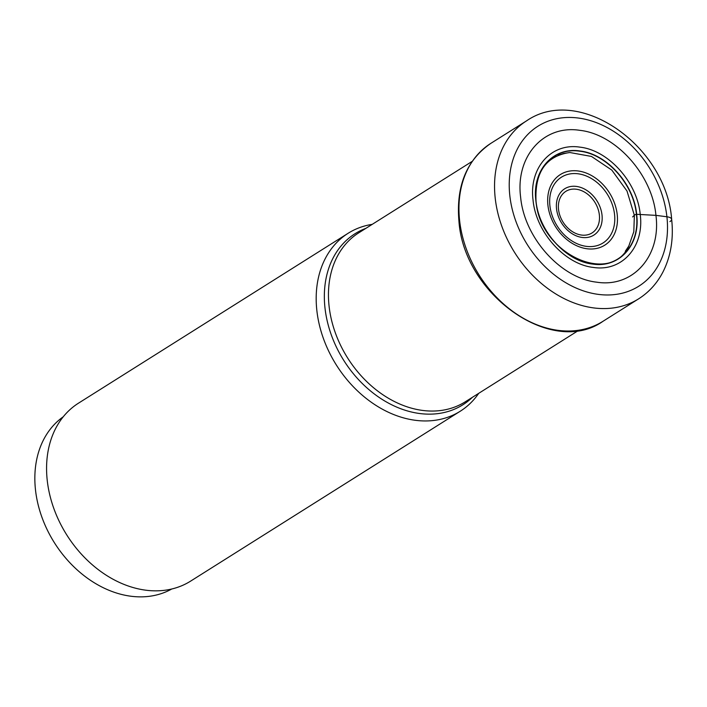 <?xml version="1.0" encoding="UTF-8"?>
<svg xmlns="http://www.w3.org/2000/svg" width="707" height="707" viewBox="0 0 707 707"><rect width="100%" height="100%" fill="white"/><g stroke="black" fill="none" stroke-linecap="round" stroke-linejoin="round"><path stroke-width="1.06" d="M636.689 214.301A1030.965 358.281 -6.3 0 1 640.242 214.504C644.448 246.734 622.019 272.018 593.288 267.423C564.716 264.321 535.941 232.143 533.051 200.09C528.845 167.851 551.274 142.567 580.005 147.162C608.568 150.273 637.352 182.441 640.242 214.504A3974.551 1381.239 173.7 0 0 655.937 215.361C661.257 256.049 632.933 287.979 596.664 282.173C560.598 278.249 524.267 237.632 520.626 197.165C515.306 156.477 543.63 124.547 579.899 130.344C615.965 134.268 652.296 174.894 655.937 215.361L666.913 216.775A94.57 72.123 57.8 0 0 578.635 118.078A94.57 72.123 57.8 0 0 509.818 195.645A94.57 72.123 57.8 0 0 598.095 294.351A94.57 72.123 57.8 0 0 666.913 216.775A10.596 3.685 -6.3 0 1 669.918 221.609M535.888 200.753C538.601 230.889 565.662 261.139 592.51 264.056C619.526 268.377 640.613 244.604 636.654 214.301C633.94 184.165 606.889 153.923 580.032 150.998C553.024 146.676 531.929 170.449 535.888 200.753M535.968 200.832C532.026 170.634 553.042 146.932 579.961 151.245C606.73 154.153 633.693 184.306 636.397 214.336C640.339 244.525 619.323 268.218 592.404 263.914C565.644 261.007 538.681 230.862 535.986 200.832M625.315 251.259L628.788 246.071L633.808 231.719L634.373 215.175M558.318 155.169L563.691 153.472L569.869 152.526L591.467 156.441L611.82 170.104L627.012 191.04L634.329 215.237L632.615 216.934M63.241 416.785A101.852 77.682 57.8 0 0 42.482 518.761A101.852 77.682 57.8 0 0 130.565 596.187A101.852 77.682 57.8 0 0 171.748 589.002M478.719 393.331A105.166 80.209 -122.2 0 1 460.266 411.218A105.166 80.209 -122.2 0 1 371.679 402.522A105.166 80.209 -122.2 0 1 316.851 310.497A105.166 80.209 -122.2 0 1 348.144 233.266A105.166 80.209 -122.2 0 1 372.244 224.349M348.144 233.266L78.521 403.149A105.166 80.209 57.8 0 0 47.236 480.38A105.166 80.209 57.8 0 0 102.055 572.405A105.166 80.209 57.8 0 0 190.651 581.101L460.266 411.218M635.045 214.734L636.282 214.354M490.905 143.318A105.166 80.209 57.8 0 0 459.612 220.549A105.166 80.209 57.8 0 0 514.431 312.582A105.166 80.209 57.8 0 0 603.027 321.27C552.326 357.265 464.066 294.987 458.958 221.432C455.909 186.153 466.558 160.118 490.905 143.318L526.503 120.888C579.289 84.292 666.489 146.296 671.65 219.267C673.727 238.604 670.89 256.067 663.139 271.638C657.254 283.109 649.088 292.177 638.624 298.84A105.166 80.209 -122.2 0 1 550.037 290.144A105.166 80.209 -122.2 0 1 495.209 198.119A105.166 80.209 -122.2 0 1 526.503 120.888M558.53 209.405A24.568 18.736 -122.2 0 1 576.408 189.246A24.568 18.736 -122.2 0 1 599.35 214.893A24.568 18.736 -122.2 0 1 581.463 235.051A24.568 18.736 -122.2 0 1 558.53 209.405M556.542 208.874A27.37 20.874 -122.2 0 1 576.461 186.427A27.37 20.874 -122.2 0 1 602.011 214.99A27.37 20.874 -122.2 0 1 582.1 237.446A27.37 20.874 -122.2 0 1 556.542 208.874M549.922 205.887A38.912 29.676 57.8 0 0 586.297 246.354A38.912 29.676 57.8 0 0 614.551 214.424A38.912 29.676 57.8 0 0 614.533 214.265A38.912 29.676 57.8 0 0 578.149 173.798A38.912 29.676 57.8 0 0 549.905 205.728A38.912 29.676 57.8 0 0 549.922 205.887M617.211 214.521A41.713 31.815 57.8 0 0 578.273 170.988A41.713 31.815 57.8 0 0 547.916 205.207A41.713 31.815 57.8 0 0 586.854 248.74A41.713 31.815 57.8 0 0 617.211 214.521M472.4 397.316A101.11 77.107 -122.2 0 1 383.954 400.516A101.11 77.107 -122.2 0 1 324.99 307.952A101.11 77.107 -122.2 0 1 324.973 307.854A101.11 77.107 -122.2 0 1 365.926 228.326M472.179 161.382L358.794 232.815A99.864 76.162 57.8 0 0 329.073 306.06A99.864 76.162 57.8 0 0 329.082 306.158A99.864 76.162 57.8 0 0 381.144 393.552A99.864 76.162 57.8 0 0 465.268 401.806L578.644 330.372M603.027 321.27L638.624 298.84M628.823 246.089C610.274 286.344 539.37 253.398 536.021 200.956C534.739 172.128 546.016 155.982 569.851 152.5"/></g></svg>
